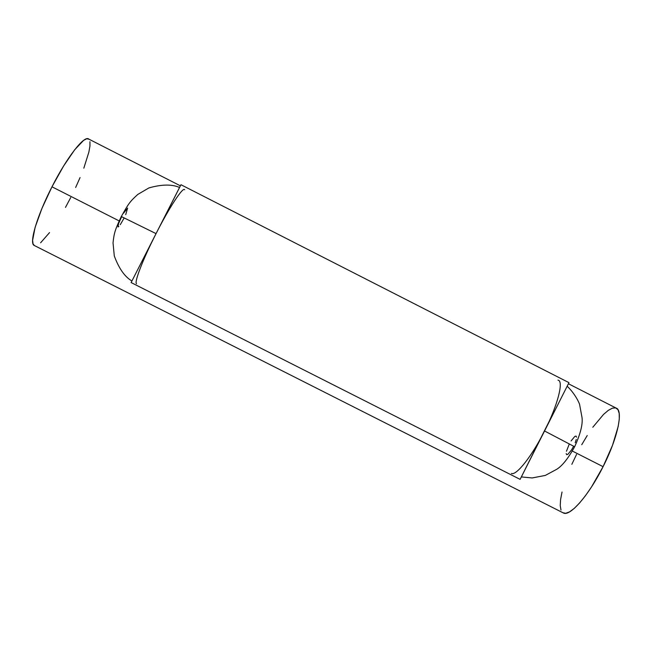 <?xml version="1.0" encoding="UTF-8"?>
<svg xmlns="http://www.w3.org/2000/svg" width="652" height="652" viewBox="0 0 652 652"><rect width="100%" height="100%" fill="white"/><g stroke="black" fill="none" stroke-linecap="round" stroke-linejoin="round"><path stroke-width="0.98" d="M136.512 283.734C133.978 282.569 143.024 259.064 156.048 233.62L121.305 216.521L156.048 233.62L131.125 282.56L180.954 184.72L568.968 382.651L544.55 430.988C531.934 456.213 516.237 475.984 511.412 473.433M549.114 421.477L520.117 479.367L544.55 430.988L574.648 446.759L544.55 430.988L539.587 440.328M180.392 185.828L88.688 139.047C84.45 134.907 66.92 157.262 51.981 186.806L119.177 220.922L51.981 186.806C37.205 215.502 29.055 242.903 34.018 245.348L563.589 513.067C570.255 516.49 588.96 495.015 603.084 466.669L572.326 451.045L603.084 466.669C617.86 437.736 623.622 409.961 616.018 408.03L568.414 383.743M557.973 380.14C563.98 380.711 557.827 404.99 544.55 430.988L568.968 382.651L180.954 184.72L161.003 224.149M151.288 243.22L156.048 233.62C169.422 207.222 183.13 186.439 184.663 189.748M520.117 479.367L131.125 282.56L520.117 479.367M562.92 512.733L565.716 513.295L569.579 511.861L574.282 508.373L579.636 502.928L585.447 495.724L591.462 487.028L603.084 466.669L612.513 445.3L618.161 426.563L619.286 419.171L619.213 413.482L617.99 409.692L615.675 407.916L612.391 408.16L608.292 410.369L603.54 414.411L592.807 427.247M587.224 435.536L581.747 444.688M576.564 454.387L571.845 464.305M562.024 492.024L560.598 499.497L560.239 505.585L560.981 510.043M70.726 197.532L65.485 207.393M49.552 232.593L40.603 242.788M34.515 245.6L33.056 243.995L32.608 240.319L35.127 227.312L41.932 208.461L51.981 186.806L63.578 166.048L74.736 149.699L83.611 140.359L86.765 138.746L88.892 139.218M89.96 141.712L89.943 146.081L88.868 152.12L83.823 168.175M80.057 177.58L75.64 187.483M123.986 218.273L120.27 224.679M118.835 226.488L118.004 226.945L118.55 223.685L121.606 216.757M123.554 213.188L127.605 208.102L125.722 214.638M569.139 444.403L566.474 451.225M566.164 453.564L566.637 454.672L567.835 454.362L571.584 449.864L573.564 446.359L574.648 446.759M575.203 442.7L576.246 439.456M576.531 437.133L576.026 436.082L574.811 436.441L571.087 440.948M131.924 281.004C124.817 276.88 118.941 268.526 114.296 255.951L113.032 242.894C114.1 232.503 115.363 229.227 121.305 216.529C128.729 203.261 129.895 201.582 137.792 194.435L148.917 187.923C161.72 184.296 171.924 184.141 179.553 187.474M567.167 386.22C575.145 393.702 579.514 403.466 579.628 404.615L582.032 417.614C582.896 424.248 580.427 433.971 574.64 446.767C568.308 458.242 562.374 465.732 556.824 469.236L545.3 475.43L532.154 477.949L521.339 476.938"/></g></svg>
